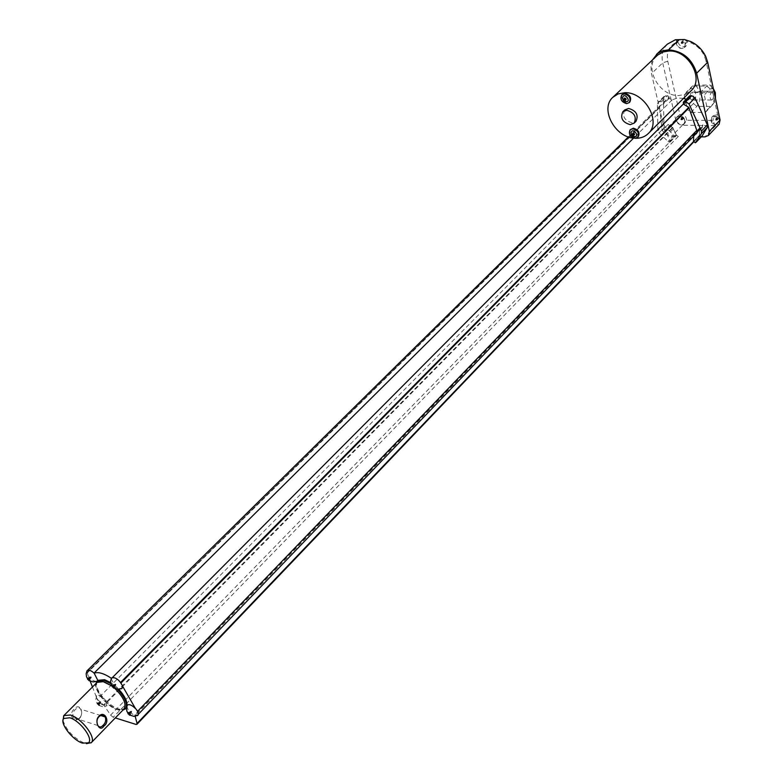 <?xml version="1.0" encoding="UTF-8"?>
<svg xmlns="http://www.w3.org/2000/svg" width="783" height="783" viewBox="0 0 783 783"><rect width="100%" height="100%" fill="white"/><g stroke="black" fill="none" stroke-linecap="round" stroke-linejoin="round"><path stroke-width="0.59" stroke-dasharray="3.92 2.94" d="M120.651 682.433L122.442 685.751M135.537 708.498L137.319 711.59L137.759 714.859L134.882 714.85L135.038 715.476L137.133 715.721M111.431 678.235L112.028 677.921C114.289 676.864 117.117 678.391 120.523 682.502M111.215 678.675L114.475 685.321L116.481 687.053L121.179 688.795M118.791 689.324L116.481 687.053M126.954 705.982L126.963 706.305C127.737 710.171 130.409 713.244 134.979 715.525L135.038 715.476M86.815 671.246L88.097 675.533L86.962 672.568L87.285 670.591C88.763 669.612 90.975 670.473 93.94 673.194L94.117 673.116M88.097 675.533L88.009 675.543C91.288 679.869 94.322 681.778 97.092 681.259L97.298 680.848M114.475 685.321L110.677 682.58M97.092 681.259C95.477 685.321 97.601 690.909 103.464 698.035C100.322 695.382 98.051 694.609 96.642 695.705L96.319 696.713C97.18 700.765 99.94 703.878 104.589 706.031L106.928 705.806L105.392 700.119L103.464 698.035M105.392 700.119C114.298 708.439 121.101 711.228 125.799 708.478M126.543 707.489L126.963 706.305M113.261 686.671L115.307 684.606L112.928 685.585M115.307 684.606L114.269 686.799M114.23 688.13L114.612 687.513M113.741 687.611L114.161 686.818M115.649 685.311L114.181 686.799L114.993 685.125L113.104 686.231M111.998 685.986L114.651 684.411L112.272 685.389M115.502 684.088L115.913 684.636L115.502 684.088M113.427 686.701L114.993 685.125M113.046 686.035L114.651 684.411M652.493 59.919L650.967 65.469L651.231 72.594L664.708 130.683C665.824 134.079 668.085 135.978 671.491 136.359L678.303 136.467L676.404 135.165L110.589 715.124L104.511 706.07M110.589 715.124L113.202 717.257L115.316 717.923M134.979 715.525L135.175 716.288M129.117 713.773L131.123 711.698L128.794 712.706M131.123 711.698L130.115 713.92M130.076 715.192L130.458 714.615M129.577 714.683L129.949 713.959M131.456 712.393L129.998 713.91L130.8 712.187L128.95 713.303M127.844 713.078L130.467 711.493L128.138 712.501M131.309 711.17L131.72 711.708L131.309 711.17M129.244 713.802L130.8 712.187M128.892 713.117L130.467 711.493M100.293 702.165L99.255 704.338L99.598 705.033L98.619 704.896L99.196 705.689L96.926 703.614L99.656 701.969L97.317 702.948L98.286 704.201L100.293 702.165L97.953 703.154M97.317 702.948L97.65 704.005L96.926 703.614M99.255 704.338L98.286 704.201M104.589 706.031L97.307 699.268L96.319 696.713M676.404 135.165L672.861 127.688L668.153 124.428L662.154 130.487L659.56 107.261L87.001 672.587M96.28 696.821L92.463 687.004M90.153 681.063L88.009 675.543M659.56 107.261L86.962 672.568M88.675 679.311L90.72 677.285L88.342 678.235M90.72 677.285L89.653 679.438M89.644 680.77L90.006 680.143M89.174 680.261L90.427 677.794L88.528 678.91M87.451 678.646L90.084 677.089L87.696 678.049M90.926 676.776L91.327 677.315L90.926 676.776M88.861 679.35L90.427 677.794M88.459 678.704L90.084 677.089M89.605 679.438L91.063 677.99M99.196 705.689L99.598 705.033M98.57 705.493L99.999 702.664L97.258 704.308M100.488 701.656L100.899 702.185L100.488 701.656M97.983 704.7L99.999 702.664M97.65 704.005L99.656 701.969M98.619 704.896L100.635 702.86M97.102 682.375C91.582 687.21 106.008 706.609 117.293 709.613L123.939 709.046M114.935 688.521L111.93 686.035M62.973 720.399C66.545 730.559 73.739 738.154 84.554 743.204L86.384 743.684M79.592 718.324C72.76 723.717 68.072 713.656 74.718 708.615C79.944 702.459 84.456 713.244 79.592 718.324M79.69 717.805C77.507 719.851 75.374 719.802 73.289 717.639C72.281 714.331 73.015 711.59 75.491 709.408C77.448 707.294 79.181 707.225 80.688 709.192C82.146 712.696 81.814 715.574 79.69 717.805M696.987 132.689L702.253 127.198L699.532 128.011L699.336 135.518L693.542 141.576M699.532 128.011L134.882 714.85M701.274 136.829L697.986 136.78L699.336 135.518M667.38 44.142C662.702 49.045 661.146 55.299 662.712 62.894L675.651 119.613C676.757 122.99 678.998 124.859 682.385 125.231L715.662 125.603L718.99 124.331M672.861 127.688L104.11 705.317M659.609 107.261L660.431 105.284L663.035 104.413L662.986 102.837L669.054 96.847L669.23 97.621L663.172 103.61M668.153 124.428L673.341 128.882L676.15 134.813L676.052 135.929L674.799 136.027L668.839 142.124L659.061 133.041L657.896 130.595L657.387 103.924L657.984 102.299L659.58 101.673L661.606 101.682L662.986 102.837M668.839 142.124L670.101 142.036L670.189 140.911L667.361 134.96L662.154 130.487M625.128 98.942L626.077 98.413M625.686 98.413L625.049 97.983M623.836 98.883L625 98.002M632.321 133.903L633.222 133.795M633.604 133.991L634.543 133.453M634.152 133.443L633.114 133.09M625.529 100.302L625.93 99.431M625.578 98.002L624.991 98.071M634.005 135.312L634.396 134.441M634.054 133.041L633.476 133.13M622.387 94.312C620.479 98.58 622.103 101.477 627.281 103.013L629.767 102.103M624.726 109.933C621.947 116.246 624.394 120.543 632.067 122.833L635.865 121.453M630.755 129.205C628.964 133.345 630.599 136.173 635.659 137.691L638.214 136.761M634.044 138.18L635.6 138.278M702.253 127.198L702.88 124.81L696.968 130.947M656.937 55.74C643.43 67.661 659.452 96.485 678.832 95.526L685.487 94.352L690.929 90.926M693.66 136.144L693.904 134.774L695.373 134.363M683.285 102.886L689.51 95.957M689.294 96.847L689.97 98.443L683.96 104.482M689.97 98.443L688.003 99.353L111.734 678.44M701.891 136.183L701.235 136.624L699.425 135.273L699.581 129.215L702.331 127.541L702.88 124.81M661.606 101.682L667.674 95.702L664.072 96.329L663.465 97.953L663.906 124.546L665.07 126.993L674.799 136.027M667.674 95.702L669.054 96.847M683.481 98.374L677.373 97.973L672.127 99.911L669.103 98.423L669.23 97.621M687.572 99.93L686.192 99.284M672.127 99.911L633.584 138.131M669.103 98.423L663.035 104.413M677.931 41.714L676.346 43.965L675.396 39.737L677.931 41.714C669.514 44.895 666.127 51.394 667.752 61.201L679.83 114.504L675.484 118.879L677.246 116.716C672.861 120.308 681.934 128.069 684.479 122.902C685.233 117.665 683.001 115.493 677.765 116.364L677.246 116.716M707.685 62.288L705.943 60.663L717.59 114.768L719.92 119.261L717.111 117.029L719.508 119.887L719.469 123.156C713.949 125.857 711.336 123.959 711.61 117.45C710.259 119.574 710.7 121.737 712.931 123.939L714.918 125.603L713.127 120.465L686.671 120.22L683.109 125.241L685.027 121.443L684.283 118.928L682.805 117.225L684.665 119.995L684.479 122.902M705.943 60.663L704.279 55.74C701.558 50.122 697.408 45.943 691.839 43.192L686.955 41.519L684.44 39.532L685.37 43.779L684.43 47.538C680.965 49.456 678.264 48.262 676.346 43.965M685.213 43.721L684.88 46.598C681.719 52.422 672.343 42.752 678.156 39.669C681.425 38.719 683.784 40.07 685.213 43.721M682.805 117.225L677.765 116.364M686.671 120.22C686.133 116.021 683.853 114.122 679.83 114.504M678.068 42.321C679.987 46.618 682.688 47.812 686.153 45.894L687.092 42.135L685.37 43.779M686.955 41.519L687.092 42.135M717.59 114.768L713.362 115.62L713.127 120.465M707.499 109.649L705.287 112.507L690.939 112.419L687.494 109.551L693.435 103.532C695.5 100.909 696.156 97.288 695.402 92.678C694.218 88.489 692.485 87.256 690.215 88.978L684.225 94.949L686.388 92.061L700.805 92.032L704.299 94.939L707.499 109.649L713.812 103.082L715.476 98.58M684.225 94.949L687.494 109.551M680.936 119.202L681.034 118.341L682.062 119.652L683.177 118.918L683.05 118.36L681.484 119.202L682.15 117.607L681.601 117.597L680.936 119.202L681.601 117.597M682.15 117.607L683.05 118.36M681.034 118.341L681.827 118.292M717.111 117.029L712.618 116.628L711.61 117.45M715.779 119.505L715.848 118.634L716.885 119.965L718.04 119.222L717.923 118.654L716.337 119.505L717.003 117.89L716.435 117.881L715.779 119.505L716.435 117.881M717.003 117.89L717.923 118.654M715.848 118.634L716.66 118.585M681.288 42.762L681.396 41.959L682.453 43.319L683.598 42.507L683.471 41.92L681.846 42.752L682.247 41.108L681.288 42.762L681.973 41.156M682.541 41.147L683.471 41.92M681.396 41.959L682.208 41.89M690.939 112.419L696.86 106.39C699.728 102.73 700.638 97.689 699.591 91.268L695.705 85.093L692.378 86.091L686.388 92.061M705.287 112.507L711.767 105.734C714.174 101.868 714.889 97.043 713.9 91.239L713.411 89.419L710.054 85.024L706.755 86.032L700.805 92.032M713.333 88.626L710.23 88.919L704.299 94.939M712.54 99.666L711.424 100.009C709.701 98.12 709.584 95.732 711.072 92.854L712.178 92.521C713.91 94.41 714.037 96.789 712.54 99.666M695.402 92.678L699.591 91.268L713.9 91.239L715.349 92.648L713.9 91.239L699.591 91.268L695.402 92.678M692.573 99.647L691.448 99.989C689.696 98.1 689.569 95.741 691.076 92.893L692.192 92.551C693.953 94.43 694.081 96.789 692.573 99.647M682.062 119.652L681.063 119.76L681.161 118.899M682.61 119.662L681.601 119.76L683.177 118.918M682.502 118.85L681.601 119.76M682.375 118.292L681.484 119.202M681.954 118.85L681.063 119.76M716.885 119.965L715.897 120.073L715.975 119.202M717.453 119.975L716.465 120.073L718.04 119.222M717.345 119.153L716.465 120.073M717.218 118.585L716.337 119.505M716.778 119.153L715.897 120.073M682.453 43.319L681.416 43.349L681.523 42.546M683.021 43.31L681.983 43.339L683.598 42.507M682.903 42.468L681.983 43.339M682.766 41.881L681.846 42.752M682.336 42.478L681.416 43.349M95.957 683.52C94.391 690.841 108.093 706.922 118.233 709.692L122.51 710.24L125.397 708.899M117.587 689.294L110.922 683.725M662.036 129.89L97.307 699.268M659.599 107.692L87.138 673.077M96.818 682.659C92.022 687.963 106.292 706.697 117.313 709.643L123.655 709.329M114.993 688.551L111.949 686.025M697.986 136.78L135.919 724.402M678.303 136.467L113.202 717.257M682.385 125.231L671.491 136.359M715.662 125.603L704.935 136.888M672.205 127.678L103.356 705.082M700.208 128.02L135.665 715.094M689.471 97.63L683.461 103.669M700.442 128.363L694.531 134.51M699.581 129.215L693.679 135.351M699.425 135.273L693.532 141.439M701.235 136.624L695.343 142.8M675.651 119.613L664.708 130.683M667.752 61.201L662.712 62.894L651.456 73.622M672.127 128.011L666.147 134.089M673.341 128.882L667.361 134.96M676.15 134.813L670.189 140.911M673.977 135.42L668.016 141.527M665.07 126.993L659.061 133.041M663.906 124.546L657.896 130.595M663.465 97.953L657.387 103.924M665.658 95.702L659.58 101.673M677.53 116.432L676.708 117.264M685.145 122.804L684.332 123.636M713.734 123.097L712.931 123.939M718.716 116.755L717.913 117.597M693.435 103.532L696.86 106.39L711.179 106.439L713.391 103.581M710.23 88.919L706.755 86.032L692.378 86.091L690.215 88.978M115.365 684.097L114.445 684.479M115.913 684.636L115.59 685.438M131.172 711.179L130.301 711.551M131.72 711.708L131.427 712.471M96.642 695.705L95.741 699.845L97.298 703.839M99.001 705.463L102.935 706.785L106.928 705.806M90.799 676.786L89.849 677.168M91.327 677.315L90.994 678.137M96.084 683.383C93.989 684.029 96.573 689.715 103.826 700.423C114.073 708.801 120.455 712.001 122.98 710.024M100.361 701.666L99.461 702.038M100.899 702.185L100.576 702.977M100.85 715.554L80.688 709.192M97.846 725.528L73.289 717.639M693.65 141.977L699.004 136.369M137.759 714.859L138.395 714.204M112.028 677.921L112.546 677.403M683.52 103.855L688.003 99.353M702.331 127.541L696.43 133.687M699.806 128.637L693.904 134.774M670.101 142.036L676.052 135.929M664.072 96.329L657.984 102.299M628.367 136.917L660.431 105.284M656.066 54.79L656.565 54.321M691.839 43.192L691.037 41.675M704.279 55.74L705.718 56.474M677.902 116.021L676.933 116.99M713.362 115.62L711.718 117.333M719.469 123.156C720.154 117.9 717.874 115.727 712.618 116.628M686.153 45.894L684.43 47.538M684.88 46.598C685.81 41.205 683.569 38.896 678.156 39.669M681.181 119.907L682.228 119.711M680.838 119.584L680.936 118.987M716.034 120.22L717.032 120.034M715.691 119.907L715.779 119.251M681.523 43.486L682.923 43.319M681.19 43.143L681.288 42.595M713.812 103.082L711.767 105.734M714.996 91.347L713.411 89.419M712.178 92.521L692.192 92.551M711.424 100.009L691.448 99.989M695.705 85.093L710.054 85.024"/><path stroke-width="1.17" d="M683.52 101.966L689.51 95.957L691.78 95.692L685.771 101.721L683.49 101.986L683.285 102.886L683.96 104.482L688.825 107.379L696.968 130.947L696.43 133.687L695.373 134.363M121.179 688.795L122.079 688.355L122.442 685.751C119.114 679.595 115.502 676.992 111.597 677.931L111.431 678.235M122.344 685.751L135.498 708.605C131.896 705.072 129.175 703.927 127.335 705.16L127.061 705.659C127.237 701.039 124.477 695.598 118.791 689.324M137.133 715.721L137.945 715.3C138.934 713.812 138.131 711.551 135.537 708.498L135.498 708.605M688.825 107.379L120.651 682.433M688.786 107.379L120.621 682.404M116.52 678.753L114.895 677.892M111.597 677.931L110.648 680.907L111.02 684.048L112.233 686.3L112.272 685.389L112.928 685.585L114.612 687.513L113.604 687.376L114.191 688.208L113.535 688.003L111.998 685.986M127.335 705.16L126.464 708.106L126.875 711.189L128.069 713.391L128.138 712.501L128.794 712.706L130.458 714.615L129.449 714.468L130.027 715.28L129.371 715.075L127.844 713.078M97.298 680.848L97.797 680.339L94.117 673.116C90.926 670.365 88.596 669.543 87.119 670.669L86.815 671.246M88.988 670.268L87.823 670.297M87.119 670.669L86.15 673.615L86.502 676.727L87.686 678.969L87.696 678.049L88.342 678.235L90.006 680.143L89.017 680.016L89.605 680.838L88.968 680.642L87.451 678.646M110.677 682.58L104.579 679.693L97.797 680.339M111.362 678.293C103.992 673.37 98.218 671.667 94.048 673.184M125.799 708.478L126.543 707.489M114.161 686.818L113.604 687.376M112.204 686.789L113.104 686.231M135.175 716.288L137.064 723.433L136.966 724.295L135.919 724.402L115.316 717.923M129.949 713.959L129.449 714.468M128.04 713.871L128.95 713.303M92.463 687.004L90.153 681.063M87.647 679.438L88.528 678.91M89.017 680.016L89.605 679.438M123.939 709.046L124.115 708.86C126.66 704.025 123.606 697.252 114.935 688.521M111.93 686.035L103.718 681.611L97.102 682.375L63.981 715.447M86.384 743.684L91.317 742.627C96.671 737.987 81.647 718.119 70.372 715.016L63.815 715.613L62.973 720.399M103.826 726.095C110.736 721.583 104.335 709.868 98.981 716.279C93.813 720.566 99.529 733.113 103.826 726.095M82.548 743.136L88.42 742.832C93.794 739.035 80.14 720.634 69.765 717.766L63.668 718.52C59.391 723.071 72.594 740.248 82.548 743.136M103.053 725.283C105.509 723.11 106.243 720.331 105.235 716.944C103.18 714.791 101.056 714.752 98.873 716.807C96.749 719.068 96.407 721.975 97.846 725.528C99.402 727.534 101.134 727.456 103.053 725.283M701.274 136.829L704.935 136.888L708.39 135.498L719.097 124.213L720.076 120.005L707.685 62.288L705.718 56.474C702.498 49.848 697.604 44.915 691.037 41.675L684.44 39.532L675.396 39.737L667.38 44.142L656.565 54.321M625.314 99.51L624.736 98.756M625.284 99.588L624.951 100.302L625.529 100.302L625.274 99.549L626.018 99.02M633.222 133.795L633.878 134.451M633.114 133.09L634.582 134.529L633.427 135.312L634.484 134.04M624.726 98.032L625.128 98.942L625.96 98.883L626.106 99.49L625.274 99.549M625.04 98.472L624.54 98.942L624.413 98.071M624.54 98.942L623.836 98.883L623.982 99.49L624.854 99.02M624.951 100.302L625.255 99.02M624.687 99.549L623.982 99.49M633.516 133.501L633.036 133.981L632.899 133.12M633.036 133.981L632.321 133.903L632.468 134.5L633.339 134.02M633.427 135.312L633.721 134.03M633.173 134.578L632.468 134.5M622.544 98.717L624.266 101.134C633.77 104.325 623.248 89.516 622.544 98.717M631.039 133.697L633.016 136.252C642.197 138.777 631.529 124.918 631.039 133.697M626.654 103.62L629.238 102.612C631.127 98.335 629.483 95.438 624.305 93.921L621.751 94.909C619.842 99.177 621.477 102.084 626.654 103.62M630.198 124.663L634.132 123.137C636.873 116.824 634.396 112.527 626.703 110.256L622.837 111.754C620.058 118.057 622.514 122.363 630.198 124.663M635.042 138.297L637.685 137.279C639.457 133.13 637.812 130.311 632.742 128.803L630.129 129.812C628.338 133.952 629.972 136.79 635.042 138.297M629.767 102.103L629.865 102.015C631.754 97.738 630.109 94.841 624.942 93.324L621.859 94.812M635.865 121.453L636.002 121.306C638.742 114.993 636.276 110.697 628.592 108.445L624.726 109.933L622.984 111.607M638.214 136.761L638.311 136.663C640.073 132.523 638.429 129.694 633.369 128.197L630.227 129.724M635.6 138.278L635.806 138.278C640.983 138.307 645.212 136.663 648.5 133.345C661.655 121.375 644.468 91.67 624.795 92.717L618.139 93.911L612.786 97.337C599.817 108.788 614.763 137.182 634.044 138.18M690.929 90.926L691.379 90.476C704.475 78.515 688.12 49.672 668.799 51.012L663.123 51.972L657.593 55.133L613.265 96.886M685.771 101.721L689.04 103.963L701.46 131.045L701.441 133.541L695.343 142.8L693.532 141.439L693.66 136.144M701.891 136.183L696.283 141.987M691.78 95.692L695.03 97.914L707.352 124.888L707.333 127.384L702.175 135.821M686.192 99.284L683.481 98.374M679.233 39.698L680.026 39.698L678.44 39.737L679.233 39.698L668.525 49.828C682.698 51.032 692.074 58.833 696.645 73.21L709.349 131.28L708.39 135.498M679.223 39.698L668.525 49.828L662.565 50.836L657.485 53.547L652.493 59.919M633.584 138.131L94.068 673.067M678.44 39.737L680.026 39.698M715.476 98.58L715.349 92.648L713.333 88.626M688.991 107.819L121.022 682.952M696.811 130.35L137.573 711.316M125.985 708.292L125.397 708.899C128.001 704.455 125.397 697.927 117.587 689.294M110.922 683.725L103.982 680.29L97.043 681.093L95.957 683.52M123.655 709.329C127.003 704.798 124.115 697.868 114.993 688.551M111.949 686.025L102.377 681.249L99.02 681.239L96.818 682.659M693.542 141.576L137.064 723.433M684.156 101.721L690.166 95.692M707.333 127.384L701.441 133.541M707.352 124.888L701.46 131.045M695.03 97.914L689.04 103.963M720.076 120.005L709.349 131.28M707.685 62.288L696.645 73.21M114.005 687.983L118.018 689.334L122.079 688.355M129.821 715.036L133.873 716.357L137.945 715.3M89.428 680.623L93.079 681.944L96.867 681.308M97.043 681.093L96.084 683.383M122.98 710.024L125.397 708.899M124.115 708.86L91.317 742.627M88.42 742.832L91.082 742.861M63.668 718.52L63.599 715.868M105.235 716.944L100.85 715.554M136.966 724.295L693.65 141.977M623.053 99.891L624.266 101.134M631.47 134.725L633.016 136.252M629.865 102.015L629.238 102.612M636.002 121.306L634.132 123.137M638.311 136.663L637.685 137.279M138.395 714.204L696.987 132.689M691.379 90.476L648.5 133.345M112.546 677.403L683.52 103.855M701.94 136.134L696.058 142.3M87.549 670.336L628.367 136.917"/></g></svg>
